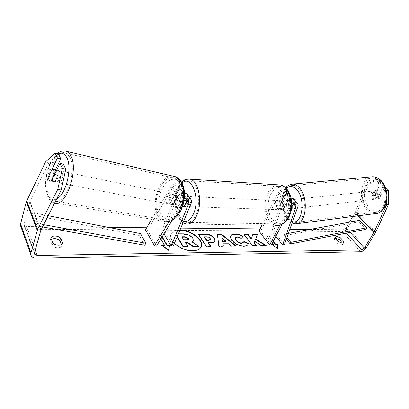 <?xml version="1.0" encoding="UTF-8"?>
<svg xmlns="http://www.w3.org/2000/svg" width="409" height="409" viewBox="0 0 409 409"><rect width="100%" height="100%" fill="white"/><g stroke="black" fill="none" stroke-linecap="round" stroke-linejoin="round"><path stroke-width="0.31" stroke-dasharray="2.04 1.53" d="M286.049 204.566L287.379 208.145L289.045 209.065L289.7 208.897L292.036 202.138L291.75 200.292C290.099 199.515 288.503 200.211 286.975 202.373L283.258 209.664L282.159 209.812C280.548 209.342 279.705 207.833 279.633 205.298L283.299 198.033C284.807 195.88 286.392 195.195 288.043 195.977L288.34 197.823L286.049 204.566L287.89 204.321L289.224 207.895L290.896 208.815L291.551 208.646L293.897 201.898L293.749 199.111M291.08 198.084C288.58 198.503 286.627 199.904 285.226 202.297L281.51 209.602L280.41 209.756C278.805 209.28 277.962 207.772 277.89 205.226L281.55 197.951C284.137 194.26 286.847 193.079 289.684 194.408C290.462 195.165 290.63 196.228 290.191 197.593L287.89 204.321M284.403 244.623L273.636 230.875L286.315 193.089C286.745 191.729 286.571 190.666 285.789 189.909C282.956 188.564 280.262 189.725 277.711 193.401L261.924 225.149M291.77 204.096L289.194 206.995L279.843 225.144M291.735 205.988L282.011 224.362M275.85 236.284L271.847 231.157L284.47 193.314L284.163 191.463C282.517 190.676 280.942 191.351 279.449 193.493L260.697 231.07L258.984 231.059M271.331 245.032L260.697 231.07M271.847 231.157L273.636 230.875M283.258 209.664L281.51 209.602M279.633 205.298L277.89 205.226M289.7 208.897L291.551 208.646M373.581 198.36L375.339 199.178C378.172 197.818 378.56 195.323 376.5 191.698L374.782 190.901C371.939 192.24 371.541 194.73 373.581 198.36M375.498 195.344L376.761 197.997L378.862 198.779L380.978 194.03L379.695 191.356L377.972 190.558L377.579 190.604L375.498 195.344L373.279 195.589C373.018 193.053 373.708 191.468 375.35 190.839L377.579 190.604M380.978 194.03L378.744 194.275C378.995 196.847 378.294 198.431 376.638 199.035L378.862 198.779M290.753 207.762L292.338 208.687C294.654 208.907 295.324 202.956 293.222 200.625L291.673 199.73C289.163 201.121 288.856 203.8 290.753 207.762M293.294 203.677L291.515 208.784C292.977 208.171 293.57 206.468 293.294 203.677L291.024 203.927L289.833 200.988L287.941 200.129L290.201 199.889C288.754 200.533 288.171 202.23 288.452 204.981L286.208 205.231L287.379 208.145L288.959 209.076L291.464 208.789M286.208 205.231L287.941 200.129M291.024 203.927L289.26 209.04M376.638 199.035L378.744 194.275M375.35 190.839L373.279 195.589M290.201 199.889L288.452 204.981M295.099 200.425L293.544 199.531C291.029 200.921 290.717 203.595 292.614 207.552L294.204 208.472C296.53 208.692 297.205 202.752 295.099 200.425M374.9 191.867L373.182 191.069C370.344 192.414 369.946 194.904 371.98 198.539L373.739 199.362C376.566 198.002 376.955 195.502 374.9 191.867M379.547 181.218C377.415 179.157 375.14 178.104 372.727 178.058C361.863 177.383 358.279 199.832 367.512 208.779C369.797 211.167 372.297 212.348 375.012 212.317C385.621 212.925 389.194 189.822 379.547 181.218M288.81 218.467C290.901 221.09 293.166 222.414 295.6 222.45C305.14 223.365 307.921 198.488 299.071 189.03C297.113 186.77 295.047 185.594 292.885 185.507C283.13 184.607 280.38 208.651 288.81 218.467M179.853 230.323L179.684 230.323C175.093 230.359 172.163 231.734 170.885 234.439C167.593 240.748 181.678 251.704 192.69 251.157C197.02 251.003 199.791 249.679 201.003 247.174L201.07 247.005M180.006 229.95L179.842 229.95C175.251 229.986 172.317 231.356 171.044 234.06C170.042 236.837 171.172 239.904 174.428 243.273M45.511 161.959L48.804 162.71L29.949 201.366L23.967 223.907L24.065 225.195L26.641 226.55L108.426 227.378M146.703 227.762L180.778 228.11M260.052 228.907L289.869 229.209M310.042 229.413L343.345 229.746L346.06 227.941L349.414 222.179M271.668 244.377L271.366 244.173L271.775 244.168M272.45 242.864L267 235.753L269.045 235.753L273.278 241.259M160.875 238.953L158.886 235.543L161.499 235.548L162.204 236.75M335.702 238.253L334.286 238.795L334.255 239.694L337.568 243.488C340.027 245.001 341.745 245.303 342.722 244.393L342.41 243.058M20.767 226.402C21.667 228.14 23.39 229.055 25.951 229.142L342.287 231.566C344.419 231.366 346.229 230.165 347.711 227.961L356.939 212.056L368.422 185.098L376.986 179.168L375.109 179.387L366.566 185.328L368.422 185.098M61.468 244.567L61.943 245.712C61.324 248.35 54.97 248.427 52.163 245.794L50.092 240.564L51.33 239.219M352.696 216.54L355.119 212.327L366.566 185.328M386.106 189.873L382.87 186.785L377.502 198.892L376.781 199.06C374.987 198.871 373.903 197.511 373.524 194.975L378.795 182.9L380.677 182.675L376.986 179.168M385.089 186.867L384.757 186.55L379.373 198.636L376.781 199.06M380.677 182.675L375.385 194.73C375.769 197.256 376.853 198.616 378.647 198.805M378.795 182.9L375.109 179.387M382.87 186.785L384.757 186.55M386.577 201.254L386.643 192.368M63.354 164.183L54.637 181.652L53.359 181.826L52.459 180.804L52.183 176.172L55.261 169.96M48.804 162.71L58.461 153.983M54.637 181.652L51.278 180.947M48.743 176.192L48.732 178.605M52.183 176.172L49.08 175.507M52.93 243.222L52.163 245.794M62.725 243.166L61.943 245.712M50.849 238.002L50.092 240.564M373.524 194.975L375.385 194.73M377.502 198.892L379.373 198.636M338.657 241.617L337.568 243.488M342.998 243.023L342.747 243.447M335.329 237.828L334.255 239.694M177.071 236.964L175.374 234.199L183.252 234.224L189.433 235.553L192.68 238.375L193.268 240.753M192.143 241.995L191.714 242.194L198.401 246.504M185.732 242.798L185.338 242.803L187.7 246.612M189.433 235.553L189.592 235.18M175.374 234.199L175.533 233.82L178.38 233.836M177.23 236.591L175.533 233.82M185.338 242.803L185.502 242.43M191.714 242.194L191.877 241.821M277.67 248.457L277.711 248.943L277.89 248.606M277.711 248.943L271.193 244.516L271.366 244.173M271.193 244.516L271.862 244.505M273.258 244.495L266.826 236.09L267 235.753M273.105 241.596L268.871 236.09L269.045 235.753M268.871 236.09L266.826 236.09M164.28 245.441L158.733 235.921L158.886 235.543M158.733 235.921L161.345 235.927L161.499 235.548M162.015 237.067L161.345 235.927M162.312 245.456L161.627 245.461L168.559 250.487L168.718 250.103M168.559 250.487L168.646 250.047M161.627 245.461L161.785 245.078M223.12 245.993L223.181 246.356L223.35 245.993M223.181 246.356L218.718 246.402L218.887 246.034M218.718 246.402L217.353 234.096M235.379 245.875L235.814 246.223L235.988 245.865M235.814 246.223L231.341 246.269L231.509 245.911M231.341 246.269L228.759 244.153L228.933 243.795M228.759 244.153L222.813 244.199M225.788 241.607L221.801 238.273M214.945 241.157L214.878 241.336C214.331 242.399 212.849 242.946 210.415 242.972L208.232 242.987M210.298 246.121L210.538 246.484L210.707 246.116M210.538 246.484L206.09 246.53L206.254 246.162M206.09 246.53L198.191 234.398L198.35 234.035M198.191 234.398L198.59 234.403M210.252 239.74L210.027 238.749C209.285 237.716 208.099 237.194 206.468 237.184L204.413 237.179M254.541 241.704L261.295 245.962L265.998 245.911L266.172 245.569M265.998 245.911L265.456 245.574M261.295 245.962L261.474 245.615M244.296 234.551L243.871 234.551L252.251 246.054L256.254 246.013L256.428 245.666M256.254 246.013L256.003 245.671M252.251 246.054L252.425 245.707M243.871 234.551L244.04 234.204M252.772 234.582L252.885 234.234M252.711 234.582L251.213 239.158M247.956 244.388L247.88 244.556C247.481 245.681 246.044 246.29 243.565 246.382C238.672 246.141 234.674 244.122 231.56 240.339L231.535 240.303C230.436 238.672 230.139 237.312 230.65 236.218L230.742 236.034M242.9 236.627L243.166 236.336M242.997 236.683L241.468 238.186M241.3 238.534L237.128 237.189L235.252 238.033M243.713 242.353L244.035 241.607M182.215 237.143L181.826 237.143L183.661 240.098L186.714 240.093L188.472 239.291M183.661 240.098L183.82 239.725M181.826 237.143L181.985 236.77M183.784 201.98L182.041 206.223L181.064 206.397C179.633 205.88 178.891 204.198 178.851 201.346L182.179 193.15L181.939 190.829C180.037 189.546 178.13 190.052 176.218 192.348L171.698 199.945L172.312 203.999L173.396 204.929L174.858 204.853L172.787 204.418L177.363 196.755C179.157 194.157 181.53 192.854 184.479 192.849M184.086 189.413L183.958 189.26C180.696 187.071 177.429 187.946 174.157 191.877L169.638 199.5L170.246 203.559L171.325 204.495L172.787 204.418M151.703 219.26L170.809 186.785C174.045 182.879 177.286 182.025 180.538 184.224C181.422 185.313 181.57 186.642 180.972 188.217L163.994 230.344L161.857 230.328L178.789 188.099L178.539 185.783C176.642 184.495 174.75 184.986 172.859 187.266L147.516 230.221L145.461 229.868M169.152 221.427L180.839 202.036L184.285 198.922M187.659 194.71L187.634 198.089L184.244 206.294L183.258 206.473C181.826 205.957 181.085 204.275 181.039 201.433L184.52 192.849M172.169 220.272L183.912 201.34M163.953 233.861L161.857 230.328M174.858 204.853L179.433 197.215C181.371 194.909 183.288 194.393 185.195 195.671L185.425 197.992L184.116 201.182M173.309 245.947L163.994 230.344M156.555 246.1L147.516 230.221M182.041 206.223L184.244 206.294M178.851 201.346L181.039 201.433M171.698 199.945L169.638 199.5M281.668 207.925C282.859 204.296 282.246 201.867 279.828 200.65C278.739 200.522 277.844 201.126 277.133 202.455C275.952 206.085 276.581 208.503 279.01 209.705C280.073 209.822 280.963 209.229 281.668 207.925M285.467 204.612C285.206 202.44 284.378 201.162 282.977 200.788L280.165 200.712L278.181 202.501L277.558 205.896L279.649 205.978C279.899 208.166 280.738 209.444 282.159 209.812L282.818 209.802L285.467 204.612L283.36 204.526L282.726 207.961L280.717 209.73L282.818 209.802M282.261 200.804L279.649 205.978M187.414 204.526C188.513 200.466 187.982 197.767 185.819 196.427C184.837 196.3 184.024 196.98 183.38 198.467C182.291 202.521 182.833 205.211 185.011 206.535C185.967 206.652 186.77 205.983 187.414 204.526M181.228 196.274L183.861 196.397L182.071 198.411L181.484 202.215L178.856 202.112C179.065 204.566 179.802 205.993 181.064 206.397L181.647 206.381L184.055 200.522C183.846 198.084 183.114 196.657 181.867 196.254L181.228 196.274L178.856 202.112M184.055 200.522L186.698 200.63L186.1 204.474L184.285 206.468L181.647 206.381M184.285 206.468L186.698 200.63M183.861 196.397L181.484 202.215M280.165 200.712L277.558 205.896M280.717 209.73L283.36 204.526M279.904 207.859C281.095 204.224 280.482 201.79 278.069 200.568C276.98 200.446 276.085 201.049 275.375 202.378C274.199 206.018 274.822 208.442 277.246 209.648C278.314 209.761 279.199 209.168 279.904 207.859M189.602 204.602C190.701 200.553 190.17 197.864 187.997 196.524C187.015 196.397 186.197 197.077 185.548 198.559C184.459 202.603 185.006 205.287 187.189 206.606C188.145 206.724 188.953 206.059 189.602 204.602M179.382 189.357C174.101 201.56 178.125 221.54 186.346 222.419C190.185 222.864 193.447 220.165 196.126 214.331C201.729 202.225 197.639 181.78 189.684 180.783C185.502 180.2 182.066 183.058 179.382 189.357M268.457 194.014C262.67 204.986 267.317 223.089 276.433 223.897C280.692 224.306 284.27 221.893 287.179 216.658C293.258 205.809 288.626 187.414 279.822 186.397C275.191 185.814 271.402 188.355 268.457 194.014M54.683 181.187L55.67 182.225C58.221 183.59 61.345 174.883 59.453 171.622L58.513 170.635C55.946 169.265 52.838 177.874 54.683 181.187M54.571 174.316L58.323 175.072C57.853 178.743 56.713 181.034 54.898 181.933L51.069 181.064M50.292 181.207L51.007 181.182M48.676 176.33L52.541 177.097C52.996 173.488 54.126 171.213 55.926 170.272L52.055 169.469M168.631 203.283L169.786 204.239C172.716 205.558 175.742 198.109 173.457 195.159L172.353 194.244C169.413 192.905 166.391 200.292 168.631 203.283M177.925 199.239L177.133 195.916L176.023 195.006L172.526 194.428C170.558 195.149 169.418 197.077 169.101 200.206L171.545 200.691L172.312 203.999L173.467 204.95L174.459 205.021L172.01 204.546C173.994 203.851 175.149 201.918 175.476 198.743L177.925 199.239L174.459 205.021M171.545 200.691L174.97 194.935M54.898 181.933L58.323 175.072M55.926 170.272L52.541 177.097M172.526 194.428L169.101 200.206M172.01 204.546L175.476 198.743M166.575 202.884L167.726 203.84C170.65 205.16 173.677 197.69 171.402 194.73L170.297 193.815C167.363 192.475 164.336 199.889 166.575 202.884M57.418 181.714L58.41 182.751C60.972 184.116 64.095 175.441 62.194 172.189L61.248 171.202C58.671 169.832 55.563 178.411 57.418 181.714M69.806 157.005L66.151 153.252C55.414 147.531 42.689 182.404 50.082 196.356C51.207 198.743 52.654 200.282 54.428 200.967C64.965 206.55 77.955 170.098 69.806 157.005M179.076 181.77L174.842 178.268C162.629 172.583 150.134 202.813 159.137 215.441C160.512 217.593 162.209 219.004 164.213 219.679C176.228 224.976 188.723 193.697 179.076 181.77M42.49 226.898L35.972 225.727L31.876 215.011L139.331 235.502L144.679 245.216M140.517 233.59L139.331 235.502M35.972 225.727L37.178 223.488L33.052 212.792L48.16 215.717M37.178 223.488L43.625 224.659M31.876 215.011L33.052 212.792M286.356 239.122L283.703 235.783L358.877 221.867L359.506 220.323M365.927 229.342L358.877 221.867M286.919 237.527L284.229 234.153L283.703 235.783M288.386 233.391L284.229 234.153M297.9 206.545L293.897 201.898M290.191 197.593L286.315 193.089M281.55 197.951L277.711 193.401M283.299 198.033L279.449 193.493M288.34 197.823L284.47 193.314M290.952 207.061L286.975 202.373M289.194 206.995L285.226 202.297M294.163 204.618L292.036 202.138M376.679 213.457L375.171 213.641C372.236 213.677 369.531 212.399 367.057 209.812C357.129 200.159 360.989 175.993 372.706 176.724M380.897 181.678C374.659 176.846 369.593 178.119 365.687 185.497C362.717 192.445 364.388 202.803 369.353 208.002C375.324 213.196 380.452 212.174 384.721 204.929C388.013 197.874 386.168 186.765 380.897 181.678M292.839 184.07C282.322 183.104 279.362 208.979 288.427 219.572C290.687 222.409 293.135 223.846 295.768 223.876M292.501 221.775C290.589 221.376 288.81 220.144 287.174 218.074C281.106 210.778 280.61 194.076 286.377 188.575M35.246 250.103L26.641 226.55M346.403 233.13L343.345 229.746M36.457 258.115L25.951 229.142M360.467 251.775L342.287 231.566M375.912 231.898L356.939 212.056M358.427 215.799L355.119 212.327M357.998 215.855L354.951 212.654M350.13 232.404L346.06 227.941M34.468 252.869L23.967 223.907M40.803 230.339L29.77 201.841M40.992 229.853L29.949 201.366M366.06 248.033L347.711 227.961M375.554 232.557L356.607 212.711M192.68 238.375L192.838 238.007M192.7 238.411L192.859 238.043M183.252 234.224L183.411 233.851M210.415 242.972L210.579 242.609M210.027 238.749L210.19 238.386M206.468 237.184L206.627 236.816M210.047 238.779L210.211 238.416M243.565 246.382L243.738 246.029M231.56 240.339L231.729 239.981M231.535 240.303L231.704 239.95M237.128 237.189L237.297 236.837M186.714 240.093L186.872 239.72M174.157 191.877L170.809 186.785M180.839 202.036L177.363 196.755M184.372 193.258L180.972 188.217M176.218 192.348L172.859 187.266M182.179 193.15L178.789 188.099M186.893 200.175L185.425 197.992M191.161 203.314L187.634 198.089M182.92 202.486L179.433 197.215M277.931 184.817C273.754 185.262 270.364 188.043 267.762 193.171C261.54 205.001 266.545 224.495 276.382 225.359L186.289 224.04C177.419 223.094 173.084 201.581 178.764 188.431C181.156 182.68 184.26 179.551 188.068 179.045M182.036 183.099C180.257 184.597 178.769 186.821 177.578 189.766C172.705 201.116 176.105 219.664 183.615 221.341M270.594 194.577C275.354 186.545 280.743 185.216 286.75 190.589C291.745 196.223 292.624 208.457 288.529 216.187C283.386 224.112 277.951 225.17 272.23 219.362C267.568 213.564 266.837 202.153 270.594 194.577M54.607 203.012L54.049 202.838C52.127 202.097 50.558 200.43 49.341 197.833C42.112 184.014 53.083 149.612 64.561 150.926M58.267 153.932C48.916 157.93 42.234 184.28 47.771 195.042C49.924 199.434 52.889 200.732 56.672 198.932M175.343 176.688C162.174 170.543 148.707 203.079 158.385 216.714C159.873 219.05 161.713 220.579 163.891 221.31L54.049 202.838C51.856 202.414 49.765 200.425 47.776 196.857L45.511 187.015L45.435 184.173L45.839 178.237L47.751 169.311C49.934 162.317 52.996 157.087 56.938 153.615M180.691 182.987C185.338 189.331 184.802 203.063 179.464 211.724C174.198 220.482 165.803 221.806 161.621 215.088C157.358 208.493 158.012 195.681 162.961 187.261C167.843 178.753 176.115 176.504 180.691 182.987M285.789 189.909L289.684 194.408M288.043 195.977L284.163 191.463M295.753 204.95L291.75 200.292M279.01 209.705L280.41 209.756M289.045 209.065L290.896 208.815M285.722 187.92C280.022 195.129 280.942 211.417 287.343 219.28L292.031 223.109M374.782 190.901L377.972 190.558M375.339 199.178L378.519 198.815M288.289 200.088L291.673 199.73M288.959 209.076L292.338 208.687M293.544 199.531L373.182 191.069M294.204 208.472L373.739 199.362M295.6 222.45L375.012 212.317M292.885 185.507L372.727 178.058M170.885 234.439L171.044 234.06M24.065 225.195L34.448 253.887M53.359 181.826L55.67 182.225M30.905 254.93L31.104 255.487M342.722 244.393L343.816 242.527M335.36 236.929L334.286 238.795M201.003 247.174L201.167 246.806M215.042 240.973L214.878 241.336M230.814 235.865L230.65 236.218M248.053 244.209L247.88 244.556M188.426 239.49L188.585 239.117M173.396 204.929L171.325 204.495M183.958 189.26L180.538 184.224M181.939 190.829L178.539 185.783M185.195 195.671L188.718 200.906M183.258 206.473L185.011 206.535M181.565 182.24L177.414 188.958C172.327 200.405 175.609 219.183 182.976 222.864M279.828 200.65L282.977 200.788M185.819 196.427L181.867 196.254M278.284 225.395L276.382 225.359M278.069 200.568L187.997 196.524M277.246 209.648L187.189 206.606M276.433 223.897L186.346 222.419M279.822 186.397L189.684 180.783M163.891 221.31L166.172 221.698M58.513 170.635L56.59 170.236M169.786 204.239L173.467 204.95M176.023 195.006L172.353 194.244M167.726 203.84L58.41 182.751M170.297 193.815L61.248 171.202M174.842 178.268L66.151 153.252M164.213 219.679L54.428 200.967"/><path stroke-width="0.61" d="M291.735 205.988C293.294 204.597 294.633 204.249 295.753 204.95L296.029 206.801L282.593 244.93L284.403 244.623L297.9 206.545C298.355 205.175 298.197 204.111 297.425 203.36C295.998 202.332 294.112 202.578 291.77 204.096M261.924 225.149L258.984 231.059L269.592 245.052L271.331 245.032L282.011 224.362M279.843 225.144L269.592 245.052M293.749 199.111L291.08 198.084M282.593 244.93L275.85 236.284M174.428 243.273C179.725 248.064 185.865 250.569 192.854 250.778C197.184 250.63 199.955 249.306 201.167 246.806C204.485 240.405 190.957 229.802 180.006 229.95M108.426 227.378L146.703 227.762M180.778 228.11L260.052 228.907M289.869 229.209L310.042 229.413M61.181 190.042L57.766 189.357L62.372 168.442L65.767 169.208L61.181 190.042L40.803 230.339L34.468 252.869L34.55 254.168L37.209 255.472L361.592 249.93L364.399 248.053L374.066 232.215L386.551 204.894L386.577 201.254M255.778 239.076L257.486 234.255L252.885 234.234L251.387 238.81L248.007 234.219L244.04 234.204L252.425 245.707L256.428 245.666L254.219 242.665L254.715 241.356L261.474 245.615L266.172 245.569L255.778 239.076L255.605 239.423L257.486 234.255M228.933 243.795L222.982 243.841L223.35 245.993L218.887 246.034L217.353 234.096L221.392 234.106L235.988 245.865L231.509 245.911L228.933 243.795M62.725 243.166C62.107 245.794 55.742 245.855 52.93 243.222L50.849 238.002C51.396 236.745 52.761 236.085 54.934 236.034C57.148 236.095 59.029 236.75 60.578 237.997L62.725 243.166M343.841 241.586L340.503 237.823L336.658 236.392L335.36 236.929L335.329 237.828L338.657 241.617C341.126 243.13 342.844 243.437 343.816 242.527L343.841 241.586L342.998 243.023M273.105 241.596L275.318 244.48L275.492 244.137L277.542 244.122L277.89 248.606L271.668 244.377M271.775 244.168L273.437 244.153L272.45 242.864M275.492 244.137L273.278 241.259M162.312 245.456L164.28 245.441L164.438 245.052L161.785 245.078L168.718 250.103L169.694 245.011L167.077 245.032L162.204 236.75M164.438 245.052L160.875 238.953M214.418 238.227L215.042 240.973C214.5 242.036 213.012 242.583 210.579 242.609L208.401 242.619L210.707 246.116L206.254 246.162L198.35 234.035L205.139 234.06C209.326 234.153 212.419 235.538 214.418 238.227L214.945 241.157M248.335 243.319L248.053 244.209C247.655 245.334 246.213 245.937 243.738 246.029C238.846 245.783 234.843 243.769 231.729 239.981L231.704 239.95C230.604 238.319 230.308 236.954 230.814 235.865C231.407 234.623 232.89 233.979 235.272 233.943C238.248 234.05 240.881 234.848 243.166 236.336L241.468 238.186L237.297 236.837L235.42 237.68L235.973 239.935C237.481 241.852 239.398 242.89 241.734 243.043L244.035 241.607L248.335 243.319L247.956 244.388M340.503 237.823L339.424 239.679L335.702 238.253M51.33 239.219L54.177 238.58C56.386 238.636 58.262 239.291 59.806 240.538L61.468 244.567M60.578 237.997L59.806 240.538M57.766 189.357L37.602 229.342L30.946 252.92L31.104 255.487C32.014 257.22 33.794 258.094 36.457 258.115L360.467 251.775C362.63 251.515 364.496 250.267 366.06 248.033L375.912 231.898L388.432 204.618L386.551 204.894M342.41 243.058L339.424 239.679M55.261 169.96L60.783 158.815L58.461 153.983L55.138 153.181L45.511 161.959L26.329 201.729L20.583 223.866L20.767 226.402L30.905 254.93M349.414 222.179L352.696 216.54M386.643 192.368L386.658 190.4L388.55 190.154L388.432 204.618M388.55 190.154L385.089 186.867M386.658 190.4L386.106 189.873M65.767 169.208L63.354 164.183L59.985 163.406L62.372 168.442M48.732 178.605L49.111 180.103L50 181.126L51.278 180.947L59.985 163.406M60.783 158.815L57.434 158.022L55.138 153.181M57.434 158.022L48.743 176.192M201.07 247.005C204.106 240.569 190.686 230.175 179.853 230.323M193.268 240.753L192.143 241.995M185.732 242.798L187.373 242.793L193.109 246.555L198.401 246.504L198.569 246.131L193.273 246.182L187.532 242.414L185.502 242.43L187.864 246.233L183.171 246.279L177.23 236.591M187.864 246.233L187.7 246.612L183.012 246.658L177.071 236.964M178.38 233.836L183.411 233.851L189.592 235.18L192.859 238.043L193.36 240.564L191.877 241.821L198.569 246.131M183.012 246.658L183.171 246.279M187.373 242.793L187.532 242.414M193.109 246.555L193.273 246.182M271.862 244.505L273.258 244.495L273.437 244.153M275.318 244.48L277.363 244.459L277.542 244.122M277.363 244.459L277.67 248.457M168.646 250.047L169.536 245.395L166.918 245.415L167.077 245.032M166.918 245.415L162.015 237.067M169.536 245.395L169.694 245.011M223.12 245.993L222.982 243.841M217.399 234.454L221.228 234.464L221.392 234.106M221.228 234.464L235.379 245.875M221.964 237.915L222.373 241.622L225.788 241.607L225.952 241.249L221.964 237.915L222.542 241.264L225.952 241.249M222.373 241.622L222.542 241.264M210.298 246.121L208.232 242.987L208.401 242.619M198.59 234.403L204.975 234.423C209.163 234.51 212.256 235.901 214.255 238.59M204.577 236.816L204.413 237.179L206.499 240.354L208.585 240.349L210.252 239.74L210.19 238.386C209.449 237.353 208.263 236.831 206.627 236.816L204.577 236.816L206.668 239.991L208.748 239.981L210.415 239.377M206.499 240.354L206.668 239.991M265.456 245.574L255.605 239.423M256.003 245.671L254.045 243.012L254.715 241.356M254.045 243.012L254.219 242.665M251.387 238.81L251.213 239.158L247.839 234.561L248.007 234.219M247.839 234.561L244.296 234.551M257.312 234.592L252.772 234.582M230.742 236.034C231.397 234.909 232.849 234.326 235.109 234.296C238.043 234.393 240.64 235.17 242.9 236.627M235.42 237.68L235.804 240.287C237.307 242.205 239.229 243.243 241.561 243.396L243.882 242M243.897 241.97L248.161 243.667M188.416 238.258L185.001 236.77L181.985 236.77L183.82 239.725L186.872 239.72L188.585 239.117L188.416 238.258L188.258 238.626L184.842 237.143L182.215 237.143M188.472 239.291L188.258 238.626M172.169 220.272L156.555 246.1L154.474 245.783L145.461 229.868L151.703 219.26M154.474 245.783L169.152 221.427M184.52 192.849L184.086 189.413M183.912 201.34C185.834 199.97 187.434 199.822 188.718 200.906L188.938 203.232L171.136 245.967L163.953 233.861M184.285 198.922C187.056 197.685 189.219 197.813 190.778 199.306C191.663 200.384 191.79 201.724 191.161 203.314L173.309 245.947L171.136 245.967M184.116 201.182L183.784 201.98M184.479 192.849L187.23 194.086L187.659 194.71M51.069 181.064L54.433 174.285L53.922 170.481L52.991 169.49L52.055 169.469L48.676 176.33L49.162 180.113L50.292 181.207M42.49 226.898L144.679 245.216L145.89 243.283L140.517 233.59L48.16 215.717M43.625 224.659L145.89 243.283M290.242 244.015L290.789 242.384L366.576 227.793L365.927 229.342L290.242 244.015L286.356 239.122M290.789 242.384L286.919 237.527M366.576 227.793L359.506 220.323L288.386 233.391M296.029 206.801L294.163 204.618M372.706 176.724C375.298 176.775 377.737 177.905 380.033 180.113C390.442 189.367 386.592 214.29 375.171 213.641L295.768 223.876C306.039 224.863 309.04 198.022 299.485 187.849C297.379 185.425 295.165 184.168 292.839 184.07L372.706 176.724C375.651 176.77 378.335 177.956 380.759 180.282C390.523 189.122 388.146 211.688 376.679 213.457M286.377 188.575C289.715 185.435 293.238 185.875 296.949 189.878C305.927 199.546 302.179 224.71 292.501 221.775M37.209 255.472L35.246 250.103M361.592 249.93L346.403 233.13M374.066 232.215L358.427 215.799M373.887 232.547L357.998 215.855M364.399 248.053L350.13 232.404M37.602 229.342L26.682 200.778M37.224 230.313L26.329 201.729M30.946 252.92L20.583 223.866M214.275 238.621L214.439 238.263M204.975 234.423L205.139 234.06M208.585 240.349L208.748 239.981M235.109 234.296L235.272 233.943M235.778 240.257L235.947 239.904M235.804 240.287L235.973 239.935M241.561 243.396L241.734 243.043M188.237 238.59L188.396 238.222M184.842 237.143L185.001 236.77M188.938 203.232L186.893 200.175M188.068 179.045L189.888 179.173C198.447 180.251 202.859 202.307 196.801 215.344C193.917 221.612 190.415 224.515 186.289 224.04L182.976 222.864M183.615 221.341C187.491 222.194 190.798 219.648 193.534 213.702C200.737 198.155 191.233 174.157 182.036 183.099M276.382 225.359C280.952 225.794 284.802 223.196 287.936 217.568C294.5 205.891 289.506 186.054 280.032 184.95L277.931 184.817M64.561 150.926L66.682 151.427C68.206 152.117 69.51 153.452 70.593 155.43C79.193 169.127 66.002 207.654 54.607 203.012M56.672 198.932C66.048 194.883 72.69 167.189 66.616 157.266C64.453 153.462 61.667 152.352 58.267 153.932M163.891 221.31C176.831 226.995 190.292 193.252 179.873 180.43L175.343 176.688L66.682 151.427C62.25 150.328 61.197 151.35 60.241 151.596L56.938 153.615M293.406 198.713L297.425 203.36M292.839 184.07C289.163 184.612 286.791 185.896 285.722 187.92M292.031 223.109L295.768 223.876M34.448 253.887L34.55 254.168M193.201 240.937L193.36 240.564M187.23 194.086L190.778 199.306M278.284 225.395C280.042 225.676 285.855 223.299 288.831 217.215C295.18 205.742 290.635 186.448 280.032 184.95L189.888 179.173C183.206 179.152 183.83 180.778 181.565 182.24M166.172 221.698C181.831 222.041 189.618 192.951 180.671 180.875C179.208 178.881 177.429 177.486 175.343 176.688M56.59 170.236L52.991 169.49"/></g></svg>
